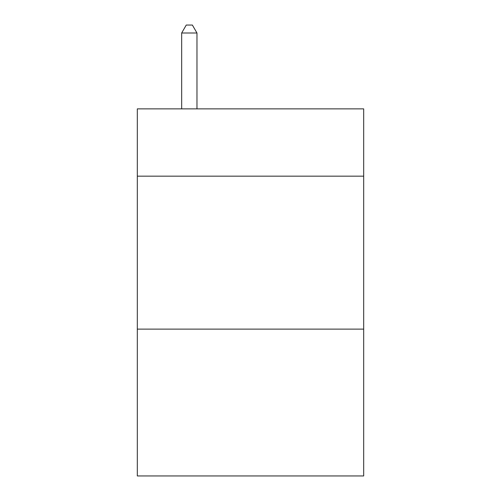 <?xml version="1.0" encoding="UTF-8"?>
<svg xmlns="http://www.w3.org/2000/svg" width="501" height="501" viewBox="0 0 501 501"><rect width="100%" height="100%" fill="white"/><g stroke="black" fill="none" stroke-linecap="round" stroke-linejoin="round"><path stroke-width="0.75" d="M363.682 176.164L363.682 108.867L137.318 108.867L137.318 176.164L363.682 176.164L363.682 475.95L137.318 475.95L137.318 176.164M363.682 329.119L137.318 329.119M196.968 108.867L196.968 33.003L181.669 33.003L181.669 108.867M181.669 33.003L186.259 25.05L192.378 25.05L196.968 33.003"/></g></svg>

